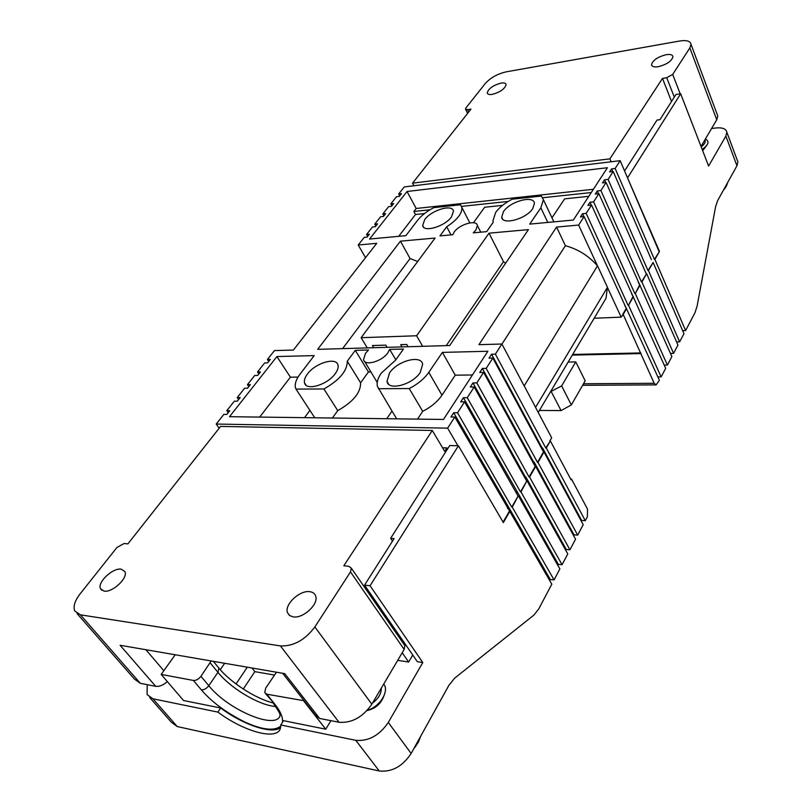 <?xml version="1.0" encoding="UTF-8"?>
<svg xmlns="http://www.w3.org/2000/svg" width="812" height="812" viewBox="0 0 812 812"><rect width="100%" height="100%" fill="white"/><g stroke="black" fill="none" stroke-linecap="round" stroke-linejoin="round"><path stroke-width="1.22" d="M658.197 66.726C654.127 67.305 651.904 66.625 651.539 64.706C652.726 60.261 657.608 56.921 666.185 54.688C670.316 54.069 672.569 54.749 672.945 56.708C671.717 61.174 666.794 64.513 658.197 66.726M492.234 94.385C489.26 94.821 487.606 94.334 487.261 92.913C488.398 88.64 492.996 85.361 501.065 83.098C504.079 82.631 505.764 83.118 506.109 84.56C504.942 88.863 500.324 92.132 492.234 94.385M702.664 150.667L706.744 145.429M705.415 138.974C709.698 141.227 708.632 144.729 702.197 149.469M503.47 211.597L501.674 217.129C502.151 225.503 526.247 219.017 532.733 208.633L534.428 203.335C533.87 194.88 510.078 201.346 503.47 211.597M424.727 219.585L422.666 225.452C423.346 232.841 444.925 226.497 451.502 216.865L453.461 211.211C452.72 203.771 431.416 210.064 424.727 219.585M407.045 191.5L369.561 239.043L405.868 235.663L417.601 220.306C421.398 215.505 426.797 211.282 433.801 207.639L460.475 204.766L461.886 207.476C462.282 213.434 457.217 219.859 446.712 226.761L439.962 235.886L452.802 234.719L454.212 232.009C459.43 224.244 476.817 219.321 477.385 225.533L475.913 229.999L473.274 232.851L486.621 231.633L493.229 222.285L492.874 221.026L495.685 212.389C499.38 207.395 504.891 202.99 512.24 199.194L541.371 196.057L543.411 199.732L540.843 207.811L529.739 224.112L573.353 220.042L607.427 167.719L407.045 191.5L416.17 208.481L413.856 211.485L429.974 209.77M389.537 372.901L386.999 381.467C388.359 391.12 412.526 384.705 420.261 372.475L422.656 364.253C421.245 354.489 397.413 360.832 389.537 372.901M307.423 374.048C304.886 377.448 303.932 380.402 304.551 382.899C306.053 391.222 327.52 384.847 335.255 373.662C337.64 370.363 338.553 367.511 337.985 365.116C336.452 356.701 315.279 362.984 307.423 374.048M395.83 359.807L389.679 349.404L387.963 352.682C382.097 361.523 364.558 366.445 363.532 359.625L365.522 353.261L368.536 349.992L355.291 350.358L347.282 361.198C347.272 370.891 339.477 380.148 323.907 388.968L295.994 389.1L295.548 387.923C294.563 384.035 296.065 379.448 300.034 374.149L314.193 355.615L276.922 356.559L290.392 377.184L259.698 417.084M364.679 361.502L377.235 382.482M386.745 418.718L392.003 411.075L377.407 386.38C376.555 382.472 377.874 378.016 381.376 373.023L395.576 360.163L403.462 349.028L389.679 349.404M704.887 139.877L705.263 140.923C705.364 142.76 703.994 144.719 701.172 146.81M293.132 616.876L289.519 615.496L287.489 612.654C284.19 604.534 299.851 589.948 309.839 591.694C312.894 592.11 314.843 593.562 315.685 596.049C318.923 604.087 303.089 618.805 293.132 616.876M104.058 591.116L100.495 588.7C97.085 582.377 112.838 567.608 121.211 569.161L124.916 571.648C128.306 577.9 112.421 592.821 104.058 591.116M367.014 710.591C375.266 708.703 380.869 703.913 383.812 696.229M383.721 684.039C389.628 691.012 379.772 707.019 367.339 710.246M381.305 688.129C381.407 693.6 378.473 698.574 372.505 703.06M524.816 477.74L525.313 476.867L472.97 382.929L476.817 382.899L529.079 477.03L535.179 466.433L483.597 372.393L476.817 382.899M474.188 386.979L467.276 397.697L520.492 491.93L526.704 481.14L474.188 386.979L470.331 386.999L472.97 382.929M565.802 550.374L566.258 549.501L525.821 476.888L525.059 478.187M525.821 476.888L525.313 476.867M248.787 386.654L247.437 384.665L250.37 384.644L247.548 388.217L244.615 388.227L237.205 397.575L240.149 397.575L237.277 401.209L234.323 401.199L226.792 410.699L229.745 410.72L226.822 414.414L223.868 414.384L216.205 424.047L219.159 428.208M640.069 285.113L635.258 293.477L667.413 365.045L671.869 356.59L598.891 193.672L595.287 194.058L597.307 190.932L600.91 190.546L641.439 281.957L646.646 273.695L641.906 281.926L673.574 353.362L670.468 353.433M635.258 293.477L639.602 285.144M569.943 549.795L575.546 539.178L535.676 466.453L529.576 477.05L569.943 549.795L566.258 549.501M526.704 481.14L520.999 491.95L562.077 564.726L567.771 553.916L527.211 481.161M383.924 215.86L382.848 213.932L385.69 213.627L383.457 216.449L380.615 216.753L374.758 224.132L377.61 223.838L375.337 226.7L372.495 226.984L366.547 234.475L369.409 234.201L367.105 237.114L364.253 237.378L358.214 244.991L365.522 257.668M375.844 226.061L374.758 224.132M598.891 193.672L593.602 201.863L634.791 293.497M238.576 399.565L237.205 397.575M520.492 491.93L520.999 491.95M247.437 384.665L254.724 375.479L257.658 375.438L260.439 371.926L257.505 371.977L264.671 362.934L267.605 362.873L270.335 359.422L267.412 359.483L274.456 350.591L293.396 350.043L376.738 243.316L358.214 244.991M598.545 193.713L597.307 190.932M639.734 285.134L638.323 282.261M633.116 296.725L631.624 293.842M667.413 365.045L664.226 365.095M633.39 296.715L628.508 305.21L661.151 376.9L665.678 368.313L591.552 205.04L587.939 205.406L589.989 202.229L593.602 201.863M589.989 202.229L591.268 205.071M483.597 372.393L479.76 372.444L482.348 368.445L486.175 368.384L537.503 462.393L543.502 451.979L492.833 358.072L486.175 368.384M464.586 401.849L457.542 412.77L511.753 507.104L518.086 496.112L464.586 401.849L460.719 401.838L463.408 397.687L517.224 491.757L516.402 493.168M562.077 564.726L558.372 564.391L517.224 491.757M463.408 397.687L467.276 397.697M573.607 535.636L574.023 534.854L534.266 462.272L533.565 463.479M534.266 462.272L533.322 463.033M533.768 462.261L482.348 368.445M236.048 683.978L247.305 667.19M251.933 667.992L254.836 671.636L243.275 689.033M516.148 492.711L516.716 491.737M557.854 565.375L558.372 564.391M280.779 726.121C274.365 731.176 262.733 729.978 245.894 722.518C227.025 713.322 212.155 702.431 201.295 689.835L193.418 680.456C196.128 680.618 198.635 679.238 200.96 676.294L211.201 660.968M276.476 672.214L265.666 688.17L264.753 692.616L266.803 694.189L274.598 703.933C280.292 710.997 282.952 717.057 282.566 722.132M274.243 675.026L254.836 671.636M413.775 748.694L415.917 746.106M382.848 213.932L388.613 206.664L391.445 206.349L393.647 203.568L390.816 203.883L396.5 196.717L399.321 196.392L401.493 193.652L398.672 193.977L404.274 186.922L620.175 160.674L615.151 168.47L654.431 259.404L659.476 251.405L654.888 259.373L685.612 330.535L694.889 312.945L697.051 306.347L715.585 206.745L717.635 200.625L736.951 165.77L737.905 161.943L737.205 160.055M646.179 273.725L606.107 182.487L600.91 190.546M673.574 353.362L677.959 345.039L646.646 273.695M628.508 305.21L632.924 296.735M577.687 535.128L583.199 524.684L543.999 452L538.001 462.404L577.687 535.128L574.023 534.854M224.65 663.292L220.275 669.687M518.086 496.112L512.26 507.135L554.058 579.91L559.864 568.918L518.584 496.142M364.558 585.127L370.069 585.746L458.435 445.768L449.726 445.534L390.653 538.285L394.114 538.569L364.558 585.127L417.368 661.709L422.788 662.541L388.309 722.436C379.427 735.449 368.587 741.417 355.788 740.331L280.769 724.974L283.489 720.67L325.744 729.196L330.931 720.66M390.653 538.285L392.5 541.107M193.418 680.456L161.182 674.417L175.219 654.766M304.084 700.746L266.803 694.189M161.182 674.417L183.542 700.512L220.641 707.993L217.89 712.094C243.996 731.724 277.197 740.838 280.404 728.344L280.769 724.974M220.641 707.993C243.336 724.954 272.101 734.637 280.597 727.593M258.835 373.956L257.505 371.977M606.107 182.487L602.514 182.893L604.504 179.817L608.087 179.422L647.986 270.589L653.112 262.459L648.453 270.558L679.634 341.862L676.609 341.943M367.653 236.414L366.547 234.475M591.552 205.04L586.183 213.373L628.031 305.231M447.524 448.995L446.884 447.909L444.692 451.35L432.288 430.472L220.59 426.412L127.88 543.888L124.124 543.502L116.948 547.471L80.063 593.927C74.826 600.758 73.05 606.432 74.724 610.928L80.398 614.826L280.414 645.916L339.02 722.254L319.623 718.447L315.076 714.834L282.677 673.29M319.623 718.447L284.738 673.635L120.105 645.276L155.711 686.333C159.304 686.79 163.192 685.216 167.343 681.613M432.288 430.472L343.811 565.791L348.784 566.299L351.373 568.197L350.49 571.922L404.153 649.427L371.835 704.187L314.853 626.945L350.49 571.922M403.919 644.302L404.853 645.652L404.153 649.427M339.02 722.254C351.819 723.228 362.761 717.209 371.835 704.187M155.711 686.333L140.334 683.318L80.398 614.826M77.12 613.659L134.498 679.126L140.334 683.318M228.182 412.689L226.792 410.699M511.753 507.104L512.26 507.135M458.435 445.768L503.359 522.593L509.804 511.398L551.805 584.183L538.762 608.909L533.92 615.07L454.74 678.091L448.985 685.186L411.136 753.465C402.569 766.406 391.952 772.253 379.275 770.994L177.249 726.557L152.95 698.797L147.094 694.554L147.216 684.668M303.85 701.121L325.744 729.196M217.89 712.094L152.95 698.797M570.684 479.09L571.546 479.121L587.512 509.124L587.38 516.747L585.29 520.705L581.646 520.472L542.558 447.93L541.908 449.036M605.701 182.538L604.504 179.817M646.25 273.725L644.921 270.853M626.397 308.509L624.814 305.627M661.151 376.9L657.893 376.93M602.778 303.749L606.026 298.268L607.417 287.387L621.17 317.147L623.18 314.467L654.188 383.284L656.126 384.878L659.395 380.229L584.102 216.601L580.458 216.946L582.549 213.718L586.183 213.373M582.549 213.718L583.879 216.621M492.833 358.072L489.017 358.153L491.554 354.225L495.371 354.144L545.786 448.011L550.363 440.936L546.283 448.031L585.29 520.705M280.414 645.916C293.457 646.423 304.936 640.1 314.853 626.945M397.697 660.359L408.659 662.034L402.194 652.736M149.641 697.467L171.342 722.213L177.249 726.557M509.804 511.398L454.811 417.013L450.924 416.972L453.664 412.74L508.464 506.901L507.591 508.413M549.765 580.641L550.343 579.555L508.464 506.901M550.343 579.555L554.058 579.91M453.664 412.74L457.542 412.77M581.28 521.142L581.646 520.472M370.069 585.746L422.788 662.541M412.75 655.02L408.659 662.034M391.871 205.812L390.816 203.883M572.673 354.448L640.881 352.926M539.422 410.425L561.062 410.588L571.333 404.924L561.63 385.923L550.577 391.648M551.257 391.648L561.062 410.588M571.546 479.121L571.12 479.912L550.363 440.936M621.17 317.147L594.161 318.253M542.558 447.93L541.675 448.589M542.061 447.909L491.554 354.225M507.327 507.967L507.957 506.871M651.407 259.617L613.202 171.494L608.087 179.422M679.634 341.862L683.968 333.661L653.112 262.459M626.61 308.499L623.18 314.467M640.506 353.596L572.287 355.098M561.63 385.923L575.779 361.898L585.198 380.848L571.333 404.924M568.156 362.04L575.779 361.898M723.462 190.109L725.502 187.623M371.003 371.916L368.455 371.947L355.291 350.358M502.537 205.375L484.652 207.253L473.467 222.732M588.801 196.321L564.634 198.859L551.967 217.819M461.561 206.39L508.241 201.417M542.741 197.732L591.258 192.556M413.856 211.485L415.48 214.5L398.702 236.333M424.453 213.566L415.48 214.5M408.06 346.734L406.761 344.491L400.692 344.674L401.991 346.907M387.121 347.333L385.812 345.13L372.393 345.536L373.713 347.729M607.417 287.387L535.595 407.34L524.207 385.883L597.48 265.879C588.842 255.922 578.144 249.203 565.396 245.711L556.575 227.066L478.938 344.684L501.897 344.014L495.371 354.144M597.652 266.092L607.396 287.164M622.702 314.488L626.143 308.519M535.595 407.34L524.207 385.883M503.085 522.146L509.297 511.367M268.711 361.472L267.412 359.483M613.202 171.494L609.629 171.911L611.578 168.886L612.735 171.545M368.455 371.947L360.619 382.817L347.282 361.198M304.53 417.662L309.92 410.385L314.762 417.794M360.619 382.817C360.761 392.632 353.129 401.91 337.741 410.618L332.392 418.018M298.024 377.083L290.392 377.184M472.442 374.971L455.248 375.174L441.982 395.2L428.797 372.353C424.26 378.788 417.733 384.188 409.218 388.562L378.372 388.704M417.52 419.114L422.717 411.329C431.142 407.025 437.556 401.646 441.982 395.2M392.003 411.075L396.743 418.85M553.875 221.859L552.353 218.621M593.379 189.287L416.17 208.481M446.712 226.761L450.995 234.881M549.876 440.926L551.673 437.79L535.626 407.553M505.602 263.23L503.491 261.657L489.017 233.176L416.607 335.762L361.137 337.701L435.08 238.048L400.428 241.174L317.665 349.343L449.706 345.526L528.439 229.613L489.017 233.176M446.265 345.628L503.491 261.657M417.693 261.474L410.06 258.561L400.428 241.174M342.603 348.622L410.06 258.561M584.102 216.601L578.631 225.076L597.48 265.879M501.938 344.095L565.396 245.711M524.004 385.659L501.897 344.014M446.884 447.909L442.57 447.788M454.811 417.013L447.625 428.147L457.927 445.758M337.741 410.618L323.907 388.968M309.92 410.385L295.994 389.1M276.922 356.559L229.512 416.698L443.474 419.449L487.89 351.251L442.388 352.398L455.248 375.174M442.388 352.398L428.797 372.353M422.717 411.329L409.218 388.562M422.656 346.308L416.607 335.762M367.288 347.912L361.137 337.701M578.631 225.076L556.575 227.066M447.625 428.147L216.205 424.047M399.707 195.895L398.672 193.977M682.648 330.636L685.612 330.535M615.151 168.47L611.578 168.886M659.019 251.436L620.175 160.674M627.371 177.483L659.476 251.405M624.58 170.956L656.979 120.085L659.983 119.658L675.97 94.476L680.659 93.766L708.612 166.054L725.867 136.081L726.872 132.305C726.121 128.722 722.315 127.301 715.463 128.022L711.576 128.54M627.838 177.422L680.659 93.766M468.666 112.046L467.519 109.681L465.499 109.062L465.976 107.834L485.383 83.403C490.6 77.698 497.573 73.841 506.302 71.821L679.603 41.026C686.587 39.95 690.393 41.057 691.022 44.335L689.845 47.949L716.742 119.78L717.788 116.014L717.118 114.208M467.519 109.681L470.97 109.123L412.547 183.157L609.883 158.858L662.49 78.409L666.733 77.719L674.295 97.105M662.49 78.409L671.534 101.459M680.202 93.837L672.691 74.43L666.733 77.719M716.742 119.78L701.02 146.424M413.927 185.745L412.547 183.157M611.142 161.771L609.883 158.858M672.691 74.43L689.845 47.949M273.471 703.486C283.195 717.92 278.689 713.24 280.15 715.352C276.587 730.516 227.817 709.8 208.796 685.704L217.941 672.346C229.918 687.256 255.13 702.979 272.061 706.054L275.775 706.602M210.217 662.927L217.941 672.346L218.895 668.093L218.164 667.21M201.295 689.835C204.005 690.017 206.502 688.637 208.796 685.704L200.96 676.294M163.821 670.722L145.906 649.722M274.598 703.933L265.646 693.722M355.788 740.331L379.275 770.994M388.309 722.436L411.136 753.465M654.188 383.284L583.513 383.761M540.843 207.811L547.806 222.427M736.951 165.77L725.867 136.081M651.539 64.706L651.934 65.721M487.261 92.913L487.636 93.695M501.674 217.129L502.669 219.138M422.666 225.452L423.59 227.157M477.385 225.533L480.775 232.161M386.999 381.467L388.684 384.259M304.551 382.899L306.022 385.172M727.643 182.578L726.557 185.796L723.888 189.683M704.867 139.897L705.263 140.923M287.489 612.654L289.722 615.638M100.495 588.7L101.906 590.365M413.785 748.674L418.403 742.148L420.667 736.271M272.832 702.857C255.486 698.614 230.466 682.364 218.895 668.093L213.373 661.344M351.373 568.197L404.853 645.652M538.224 412.445L606.026 298.268M655.873 384.878L582.62 385.314M543.411 199.732L553.875 221.838M461.886 207.476L469.823 222.894M737.905 161.943L726.872 132.305M465.662 109.397L467.61 113.375M717.788 116.014L691.022 44.335"/></g></svg>
